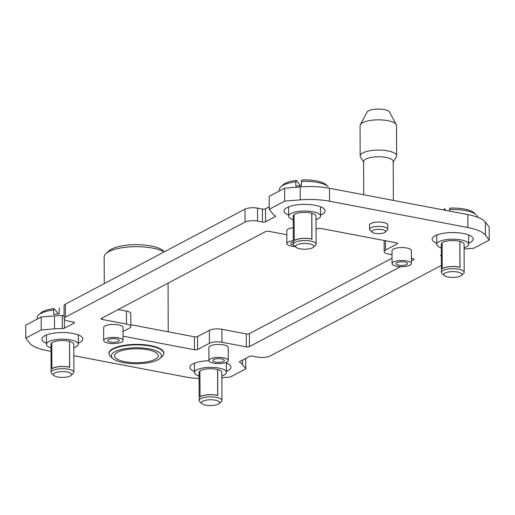 <?xml version="1.0" encoding="UTF-8"?>
<svg xmlns="http://www.w3.org/2000/svg" width="515" height="515" viewBox="0 0 515 515"><rect width="100%" height="100%" fill="white"/><g stroke="black" fill="none" stroke-linecap="round" stroke-linejoin="round"><path stroke-width="0.77" d="M441.374 265.399L270.008 356.058A9.116 2.91 -0.2 0 1 257.487 357.082L252.614 356.155A2.279 0.727 -0.2 0 0 249.485 356.406L239.765 361.549A2.279 0.727 -0.2 0 0 239.43 361.929A2.279 0.727 -0.2 0 0 239.784 362.315A33.044 10.538 -0.2 0 1 242.533 364.646L245.79 368.875L245.752 358.382M441.342 256.052A2.279 0.727 -0.2 0 1 440.583 255.511A2.279 0.727 -0.2 0 1 440.911 255.131L441.342 254.906M275.261 215.849A2.279 0.727 -0.2 0 1 275.615 216.236A2.279 0.727 -0.2 0 1 275.28 216.615L275.28 215.862A33.044 10.538 -0.2 0 1 272.512 213.525L269.255 209.29L284.673 201.133L300.258 199.872A38.734 12.354 -0.2 0 1 329.561 201.217L467.897 227.54A38.734 12.354 -0.2 0 1 485.433 235.11L489.25 240.067L473.832 248.224L464.105 249.015M51.017 351.359L47.148 350.625A38.734 12.354 -0.2 0 1 29.613 343.054L25.795 338.098L41.213 329.941L54.506 328.86A33.044 10.538 -0.2 0 1 62.27 328.531A2.279 0.727 -0.2 0 0 64.414 328.177L74.134 323.034A2.279 0.727 -0.2 0 0 74.463 322.654A2.279 0.727 -0.2 0 0 73.368 322.036L68.495 321.109A9.116 2.91 -0.2 0 1 64.13 318.83A9.116 2.91 -0.2 0 1 65.431 317.131L245.037 222.107A9.116 2.91 -0.2 0 1 257.558 221.09L262.431 222.017A2.279 0.727 -0.2 0 0 265.56 221.759L275.28 216.615M73.819 355.704L185.484 376.954A38.734 12.354 -0.2 0 0 199.086 378.525M221.868 377.72L230.372 377.031L245.79 368.875M288.67 215.083A20.51 6.541 -0.2 0 1 284.093 210.983A20.51 6.541 -0.2 0 1 294.535 205.247A20.51 6.541 -0.2 0 1 315.238 205.285A20.51 6.541 -0.2 0 1 325.113 210.815A20.51 6.541 -0.2 0 1 320.568 214.967M436.739 243.26A20.51 6.541 -0.2 0 1 432.169 239.166A20.51 6.541 -0.2 0 1 442.61 233.43A20.51 6.541 -0.2 0 1 463.313 233.469A20.51 6.541 -0.2 0 1 473.188 238.992A20.51 6.541 -0.2 0 1 468.644 243.151M369.525 225.499A9.231 2.942 -0.2 0 1 369.41 225.036A9.231 2.942 -0.2 0 1 374.109 222.454A9.231 2.942 -0.2 0 1 383.424 222.474A9.231 2.942 -0.2 0 1 387.872 224.958A9.231 2.942 -0.2 0 1 387.756 225.435M411.434 263.571L411.388 250.612A9.682 3.09 179.8 0 0 411.382 250.49A9.682 3.09 179.8 0 0 411.35 250.335A9.682 3.09 179.8 0 0 411.163 249.955A9.682 3.09 179.8 0 0 411.054 249.807A9.682 3.09 179.8 0 0 410.661 249.44A9.682 3.09 179.8 0 0 410.468 249.305A9.682 3.09 179.8 0 0 409.889 248.964A9.682 3.09 179.8 0 0 409.618 248.842A9.682 3.09 179.8 0 0 408.865 248.539A9.682 3.09 179.8 0 0 408.53 248.43A9.682 3.09 179.8 0 0 407.623 248.179A9.682 3.09 179.8 0 0 407.236 248.088A9.682 3.09 179.8 0 0 406.728 247.985A9.682 3.09 179.8 0 0 406.2 247.895A9.682 3.09 179.8 0 0 405.769 247.831A9.682 3.09 179.8 0 0 404.642 247.689A9.682 3.09 179.8 0 0 404.178 247.651A9.682 3.09 179.8 0 0 402.994 247.58A9.682 3.09 179.8 0 0 402.518 247.567A9.682 3.09 179.8 0 0 401.307 247.561A9.682 3.09 179.8 0 0 400.831 247.573A9.682 3.09 179.8 0 0 399.634 247.631A9.682 3.09 179.8 0 0 399.17 247.67A9.682 3.09 179.8 0 0 398.024 247.799A9.682 3.09 179.8 0 0 397.586 247.863A9.682 3.09 179.8 0 0 396.524 248.05A9.682 3.09 179.8 0 0 396.125 248.14A9.682 3.09 179.8 0 0 395.185 248.385A9.682 3.09 179.8 0 0 394.838 248.488A9.682 3.09 179.8 0 0 394.039 248.784A9.682 3.09 179.8 0 0 393.756 248.906A9.682 3.09 179.8 0 0 393.125 249.241A9.682 3.09 179.8 0 0 392.913 249.376A9.682 3.09 179.8 0 0 392.475 249.736A9.682 3.09 179.8 0 0 392.34 249.884A9.682 3.09 179.8 0 0 392.108 250.264A9.682 3.09 179.8 0 0 392.057 250.419A9.682 3.09 179.8 0 0 392.018 250.676A9.682 3.09 179.8 0 0 392.031 250.799M293.267 227.72A9.682 3.09 179.8 0 0 292.816 227.778A9.682 3.09 179.8 0 0 292.372 227.842A9.682 3.09 179.8 0 0 291.316 228.029A9.682 3.09 179.8 0 0 290.917 228.113A9.682 3.09 179.8 0 0 289.971 228.357A9.682 3.09 179.8 0 0 289.623 228.467A9.682 3.09 179.8 0 0 288.825 228.757A9.682 3.09 179.8 0 0 288.542 228.885A9.682 3.09 179.8 0 0 287.917 229.214A9.682 3.09 179.8 0 0 287.705 229.355A9.682 3.09 179.8 0 0 287.267 229.716A9.682 3.09 179.8 0 0 287.132 229.864A9.682 3.09 179.8 0 0 286.894 230.244A9.682 3.09 179.8 0 0 286.842 230.392A9.682 3.09 179.8 0 0 286.81 230.656A9.682 3.09 179.8 0 0 286.816 230.778M411.414 258.446L412.914 258.73A2.279 0.727 -0.2 0 1 414.015 259.348A2.279 0.727 -0.2 0 1 413.687 259.727L411.427 260.918M400.554 266.673L249.434 346.621A2.279 0.727 -0.2 0 1 246.305 346.878L221.952 342.243L221.907 329.285A9.116 2.91 -0.2 0 0 209.386 330.302L197.567 336.553A2.279 0.727 -0.2 0 1 194.438 336.804L130.862 324.707M123.053 336.173L194.483 349.762A2.279 0.727 -0.2 0 0 197.612 349.511L209.431 343.26A9.116 2.91 -0.2 0 1 221.952 342.243M123.04 331.499L129.548 328.055A9.116 2.91 -0.2 0 0 130.849 326.349A9.116 2.91 -0.2 0 0 126.484 324.07L102.131 319.435A2.279 0.727 -0.2 0 1 101.03 318.817A2.279 0.727 -0.2 0 1 101.358 318.444L265.611 231.544A2.279 0.727 -0.2 0 1 268.74 231.293L286.823 234.731M316.062 229.381L317.433 228.654A2.279 0.727 -0.2 0 1 320.562 228.403L396.544 242.861A2.279 0.727 -0.2 0 1 397.644 243.479A2.279 0.727 -0.2 0 1 397.31 243.859L385.497 250.11L385.465 240.756M392.037 254.758L388.561 254.095A9.116 2.91 -0.2 0 1 384.196 251.816A9.116 2.91 -0.2 0 1 385.497 250.11M123.072 340.434A9.682 3.09 179.8 0 0 118.405 337.821A9.682 3.09 179.8 0 0 108.633 337.801A9.682 3.09 179.8 0 0 103.702 340.512A9.682 3.09 179.8 0 0 108.362 343.138A9.682 3.09 179.8 0 0 118.16 343.151A9.682 3.09 179.8 0 0 123.072 340.434L123.027 327.489A9.682 3.09 179.8 0 0 123.014 327.366A9.682 3.09 179.8 0 0 122.982 327.212A9.682 3.09 179.8 0 0 122.802 326.832A9.682 3.09 179.8 0 0 122.686 326.684A9.682 3.09 179.8 0 0 122.3 326.317A9.682 3.09 179.8 0 0 122.107 326.182A9.682 3.09 179.8 0 0 121.521 325.841A9.682 3.09 179.8 0 0 121.257 325.718A9.682 3.09 179.8 0 0 120.497 325.416A9.682 3.09 179.8 0 0 120.162 325.306A9.682 3.09 179.8 0 0 119.255 325.055A9.682 3.09 179.8 0 0 118.868 324.965A9.682 3.09 179.8 0 0 118.36 324.862A9.682 3.09 179.8 0 0 117.838 324.772A9.682 3.09 179.8 0 0 117.407 324.707A9.682 3.09 179.8 0 0 116.281 324.566A9.682 3.09 179.8 0 0 115.817 324.527A9.682 3.09 179.8 0 0 114.633 324.456A9.682 3.09 179.8 0 0 114.15 324.444A9.682 3.09 179.8 0 0 112.946 324.437A9.682 3.09 179.8 0 0 112.463 324.45A9.682 3.09 179.8 0 0 111.272 324.508A9.682 3.09 179.8 0 0 110.802 324.547A9.682 3.09 179.8 0 0 109.656 324.675A9.682 3.09 179.8 0 0 109.219 324.74A9.682 3.09 179.8 0 0 108.156 324.926A9.682 3.09 179.8 0 0 107.757 325.017A9.682 3.09 179.8 0 0 106.817 325.261A9.682 3.09 179.8 0 0 106.47 325.364A9.682 3.09 179.8 0 0 105.672 325.66A9.682 3.09 179.8 0 0 105.388 325.783A9.682 3.09 179.8 0 0 104.764 326.111A9.682 3.09 179.8 0 0 104.551 326.253A9.682 3.09 179.8 0 0 104.114 326.613A9.682 3.09 179.8 0 0 103.979 326.761A9.682 3.09 179.8 0 0 103.74 327.141A9.682 3.09 179.8 0 0 103.689 327.295A9.682 3.09 179.8 0 0 103.657 327.553A9.682 3.09 179.8 0 0 103.663 327.675M194.503 371.418A20.51 6.541 -0.2 0 1 189.932 367.324A20.51 6.541 -0.2 0 1 208.929 360.732M225.319 362.702A20.51 6.541 -0.2 0 1 230.952 367.15A20.51 6.541 -0.2 0 1 226.407 371.309M46.434 343.241A20.51 6.541 -0.2 0 1 41.857 339.14A20.51 6.541 -0.2 0 1 52.298 333.405A20.51 6.541 -0.2 0 1 73.001 333.443A20.51 6.541 -0.2 0 1 82.876 338.973A20.51 6.541 -0.2 0 1 78.332 343.125M109.109 354.211A27.456 8.755 -0.2 0 1 108.948 353.258A27.456 8.755 -0.2 0 1 122.924 345.571A27.456 8.755 -0.2 0 1 150.644 345.629A27.456 8.755 -0.2 0 1 163.86 353.026A27.456 8.755 -0.2 0 1 163.706 354.017M228.28 360.455A9.682 3.09 179.8 0 0 223.619 357.848A9.682 3.09 179.8 0 0 213.841 357.828A9.682 3.09 179.8 0 0 208.91 360.539A9.682 3.09 179.8 0 0 213.577 363.159A9.682 3.09 179.8 0 0 223.368 363.172A9.682 3.09 179.8 0 0 228.28 360.455L228.235 347.509A9.682 3.09 179.8 0 0 228.229 347.387A9.682 3.09 179.8 0 0 228.197 347.232A9.682 3.09 179.8 0 0 228.01 346.853A9.682 3.09 179.8 0 0 227.894 346.704A9.682 3.09 179.8 0 0 227.508 346.344A9.682 3.09 179.8 0 0 227.315 346.202A9.682 3.09 179.8 0 0 226.735 345.868A9.682 3.09 179.8 0 0 226.465 345.739A9.682 3.09 179.8 0 0 225.712 345.443A9.682 3.09 179.8 0 0 225.377 345.333A9.682 3.09 179.8 0 0 224.469 345.082A9.682 3.09 179.8 0 0 224.077 344.992A9.682 3.09 179.8 0 0 223.574 344.889A9.682 3.09 179.8 0 0 223.047 344.793A9.682 3.09 179.8 0 0 222.615 344.728A9.682 3.09 179.8 0 0 221.489 344.593A9.682 3.09 179.8 0 0 221.025 344.548A9.682 3.09 179.8 0 0 219.841 344.477A9.682 3.09 179.8 0 0 219.364 344.464A9.682 3.09 179.8 0 0 218.154 344.458A9.682 3.09 179.8 0 0 217.678 344.471A9.682 3.09 179.8 0 0 216.48 344.535A9.682 3.09 179.8 0 0 216.01 344.574A9.682 3.09 179.8 0 0 214.871 344.696A9.682 3.09 179.8 0 0 214.427 344.76A9.682 3.09 179.8 0 0 213.371 344.953A9.682 3.09 179.8 0 0 212.972 345.037A9.682 3.09 179.8 0 0 212.026 345.282A9.682 3.09 179.8 0 0 211.678 345.391A9.682 3.09 179.8 0 0 210.886 345.681A9.682 3.09 179.8 0 0 210.596 345.803A9.682 3.09 179.8 0 0 209.972 346.138A9.682 3.09 179.8 0 0 209.76 346.273A9.682 3.09 179.8 0 0 209.322 346.634A9.682 3.09 179.8 0 0 209.187 346.782A9.682 3.09 179.8 0 0 208.955 347.161A9.682 3.09 179.8 0 0 208.903 347.316A9.682 3.09 179.8 0 0 208.865 347.58A9.682 3.09 179.8 0 0 208.871 347.702M41.213 329.941L41.168 316.983L25.75 325.139L25.795 338.098M41.168 316.983L54.461 315.901A33.044 10.538 -0.2 0 1 62.225 315.573A2.279 0.727 -0.2 0 0 64.098 315.334M64.111 318.643L64.066 305.685A9.116 2.91 -0.2 0 1 65.386 304.172L244.992 209.148A9.116 2.91 -0.2 0 1 257.513 208.131L262.386 209.058A2.279 0.727 -0.2 0 0 265.515 208.8L269.248 206.83M300.258 199.872L300.213 186.913L284.628 188.181L269.21 196.337L269.255 209.29M300.213 186.913A38.734 12.354 -0.2 0 1 329.516 188.258L467.852 214.581A38.734 12.354 -0.2 0 1 485.388 222.152L489.205 227.109L489.25 240.067M392.05 258.189L249.389 333.662A2.279 0.727 -0.2 0 1 246.26 333.92L221.907 329.285M126.484 324.07L126.439 311.111L118.18 309.541M126.439 311.111A9.116 2.91 -0.2 0 1 130.823 313.584L130.868 326.542M284.673 201.133L284.628 188.181M69.525 341.31A11.62 3.708 179.8 0 0 51.815 342.745L51.906 368.663A11.62 3.708 179.8 0 1 69.615 367.221L69.525 341.31L69.705 367.337A11.394 3.637 179.8 0 0 51.996 368.779L51.906 368.663M73.072 373.639A11.394 3.637 179.8 0 0 73.877 372.287A11.394 3.637 179.8 0 0 73.548 371.431A11.394 3.637 179.8 0 0 61.298 368.721A11.394 3.637 179.8 0 0 51.094 372.248A11.394 3.637 179.8 0 0 51.416 373.227M71.34 373.768A9.116 2.91 179.8 0 0 60.319 371.676A9.116 2.91 179.8 0 0 53.637 375.21A9.116 2.91 179.8 0 0 53.875 375.467A9.116 2.91 179.8 0 0 62.457 377.398A9.116 2.91 179.8 0 0 71.083 375.435A9.116 2.91 179.8 0 0 71.34 373.768M62.27 328.531L62.225 315.573M239.784 362.315L239.784 361.536M104.262 283.604L104.165 256.953A31.904 10.178 -0.2 0 1 105.736 253.786A31.904 10.178 -0.2 0 1 152.614 248.088A31.904 10.178 -0.2 0 1 162.837 251.223M109.032 250.811A28.711 9.161 -0.2 0 1 150.947 245.938A28.711 9.161 -0.2 0 1 163.081 250.644L164.382 251.796M147.76 349.749A21.875 6.978 179.8 0 0 125.692 349.704A21.875 6.978 179.8 0 0 114.536 355.814A21.875 6.978 179.8 0 0 125.068 361.755A21.875 6.978 179.8 0 0 147.2 361.788A21.875 6.978 179.8 0 0 158.285 355.646A21.875 6.978 179.8 0 0 147.76 349.749M149.414 348.874A25.068 7.995 -0.2 0 1 160.249 358.157A25.068 7.995 -0.2 0 1 123.413 362.631A25.068 7.995 -0.2 0 1 113.158 358.813A25.068 7.995 -0.2 0 1 120.188 349.711A25.068 7.995 -0.2 0 1 149.414 348.874M112.817 358.524L110.667 356.618A27.346 8.723 -0.2 0 1 109.064 353.728A27.346 8.723 -0.2 0 1 122.924 346.048A27.346 8.723 -0.2 0 1 150.586 346.093A27.346 8.723 -0.2 0 1 163.751 353.515A27.346 8.723 -0.2 0 1 162.405 356.213M213.628 359.554A5.813 1.854 179.8 0 0 212.785 360.449A5.813 1.854 179.8 0 0 216.931 362.283A5.813 1.854 179.8 0 0 223.568 361.446A5.813 1.854 179.8 0 0 224.405 360.41A5.813 1.854 179.8 0 0 220.053 358.704A5.813 1.854 179.8 0 0 213.628 359.554M108.414 339.533A5.813 1.854 179.8 0 0 107.577 340.428A5.813 1.854 179.8 0 0 111.716 342.263A5.813 1.854 179.8 0 0 118.353 341.426A5.813 1.854 179.8 0 0 119.19 340.389A5.813 1.854 179.8 0 0 114.845 338.677A5.813 1.854 179.8 0 0 108.414 339.533M59.669 308.105L59.135 309.554L59.148 313.873A25.068 7.995 179.8 0 0 53.618 314.324L53.599 310.004A25.068 7.995 179.8 0 0 38.689 314.858A25.068 7.995 179.8 0 0 37.241 317.253M53.599 310.004L54.139 308.556L58.266 313.918M54.139 308.556A22.789 7.268 179.8 0 0 40.627 313.12M221.862 375.956A15.952 5.086 179.8 0 0 226.407 372.332A15.952 5.086 179.8 0 0 225.95 371.173A15.952 5.086 179.8 0 0 208.536 367.388A15.952 5.086 179.8 0 0 194.509 372.493A15.952 5.086 179.8 0 0 194.966 373.69A15.952 5.086 179.8 0 0 199.08 376.034M221.849 372.319A11.394 3.637 179.8 0 0 221.527 371.534A11.394 3.637 179.8 0 0 217.684 369.603L217.594 369.487A11.62 3.708 179.8 0 0 199.891 370.929L200.071 396.956A11.394 3.637 179.8 0 1 217.774 395.52L217.691 395.404A11.62 3.708 179.8 0 0 199.981 396.84M199.891 371.109A11.394 3.637 179.8 0 0 199.067 372.403M221.147 401.816A11.394 3.637 179.8 0 0 221.952 400.47A11.394 3.637 179.8 0 0 221.624 399.608A11.394 3.637 179.8 0 0 209.187 396.904A11.394 3.637 179.8 0 0 199.163 400.548A11.394 3.637 179.8 0 0 199.492 401.41M217.684 369.603L217.774 395.52M219.416 401.951A9.116 2.91 179.8 0 0 208.395 399.852A9.116 2.91 179.8 0 0 201.713 403.387A9.116 2.91 179.8 0 0 201.951 403.651A9.116 2.91 179.8 0 0 210.532 405.575A9.116 2.91 179.8 0 0 219.158 403.612A9.116 2.91 179.8 0 0 219.416 401.951M217.594 369.487L217.691 395.404M73.793 347.773A15.952 5.086 179.8 0 0 78.338 344.155A15.952 5.086 179.8 0 0 77.881 342.996A15.952 5.086 179.8 0 0 60.467 339.211A15.952 5.086 179.8 0 0 46.434 344.31A15.952 5.086 179.8 0 0 46.891 345.514A15.952 5.086 179.8 0 0 51.004 347.857M73.774 344.136A11.394 3.637 179.8 0 0 73.452 343.357A11.394 3.637 179.8 0 0 69.609 341.419M51.815 342.932A11.394 3.637 179.8 0 0 50.991 344.226M293.318 242.05A5.813 1.854 179.8 0 0 291.574 242.636A5.813 1.854 179.8 0 0 290.73 243.531A5.813 1.854 179.8 0 0 293.827 245.23M293.312 240.679A9.682 3.09 179.8 0 0 286.855 243.614A9.682 3.09 179.8 0 0 291.516 246.234A9.682 3.09 179.8 0 0 295.365 246.653M363.725 194.767L363.609 161.556A14.813 4.725 -0.2 0 1 371.148 157.416A14.813 4.725 -0.2 0 1 386.102 157.442A14.813 4.725 -0.2 0 1 393.228 161.453L393.37 200.406M363.893 162.476L360.519 157.088A18.231 5.813 -0.2 0 1 360.172 155.987A18.231 5.813 -0.2 0 1 369.41 150.863A18.231 5.813 -0.2 0 1 387.853 150.895A18.231 5.813 -0.2 0 1 396.627 155.845A18.231 5.813 -0.2 0 1 396.338 156.875M360.062 125.75A18.231 5.813 -0.2 0 1 360.281 124.823A18.231 5.813 -0.2 0 1 387.75 120.658A18.231 5.813 -0.2 0 1 396.164 124.456A18.231 5.813 -0.2 0 1 396.524 125.596L396.627 155.833M389.417 111.948A11.394 3.637 179.8 0 0 384.158 109.579A11.394 3.637 179.8 0 0 366.989 112.18M406.773 260.944A9.682 3.09 179.8 0 0 396.994 260.925A9.682 3.09 179.8 0 0 392.063 263.635A9.682 3.09 179.8 0 0 396.73 266.261A9.682 3.09 179.8 0 0 406.528 266.274A9.682 3.09 179.8 0 0 411.434 263.558A9.682 3.09 179.8 0 0 406.773 260.944M396.782 262.656A5.813 1.854 179.8 0 0 395.945 263.551A5.813 1.854 179.8 0 0 400.084 265.386A5.813 1.854 179.8 0 0 406.721 264.549A5.813 1.854 179.8 0 0 407.558 263.513A5.813 1.854 179.8 0 0 403.206 261.807A5.813 1.854 179.8 0 0 396.782 262.656M476.298 214.813A25.068 7.995 179.8 0 0 449.447 209.579L449.447 211.079M443.911 210.023L444.451 208.575L445.848 210.397M449.447 209.579L449.981 208.124A22.789 7.268 179.8 0 1 474.135 212.901M477.656 217.195A25.068 7.995 179.8 0 0 476.948 215.521M316.03 219.615A15.952 5.086 179.8 0 0 320.575 215.997A15.952 5.086 179.8 0 0 320.118 214.839A15.952 5.086 179.8 0 0 302.704 211.053A15.952 5.086 179.8 0 0 288.67 216.152A15.952 5.086 179.8 0 0 289.127 217.356A15.952 5.086 179.8 0 0 293.241 219.699M316.01 215.978A11.394 3.637 179.8 0 0 315.689 215.199A11.394 3.637 179.8 0 0 311.845 213.268L311.762 213.152A11.62 3.708 179.8 0 0 294.052 214.588L294.232 240.621A11.394 3.637 179.8 0 1 311.942 239.179L311.852 239.063A11.62 3.708 179.8 0 0 294.142 240.505M294.052 214.774A11.394 3.637 179.8 0 0 293.228 216.068M315.309 245.481A11.394 3.637 179.8 0 0 316.113 244.136A11.394 3.637 179.8 0 0 315.785 243.273A11.394 3.637 179.8 0 0 303.348 240.569A11.394 3.637 179.8 0 0 293.325 244.213A11.394 3.637 179.8 0 0 293.653 245.069M311.845 213.268L311.942 239.179M313.584 245.616A9.116 2.91 179.8 0 0 302.556 243.518A9.116 2.91 179.8 0 0 295.874 247.052A9.116 2.91 179.8 0 0 296.119 247.309A9.116 2.91 179.8 0 0 304.693 249.241A9.116 2.91 179.8 0 0 313.32 247.277A9.116 2.91 179.8 0 0 313.584 245.616M311.762 213.152L311.852 239.063M328.222 186.636A25.068 7.995 179.8 0 0 301.372 181.396L301.384 185.715A25.068 7.995 179.8 0 0 295.855 186.166L295.835 181.847A25.068 7.995 179.8 0 0 280.926 186.7A25.068 7.995 179.8 0 0 279.484 189.095M295.835 181.847L296.376 180.398L300.503 185.761M301.372 181.396L301.906 179.947A22.789 7.268 179.8 0 1 326.059 184.718M296.376 180.398A22.789 7.268 179.8 0 0 282.864 184.969M464.105 247.799A15.952 5.086 179.8 0 0 468.644 244.181A15.952 5.086 179.8 0 0 468.187 243.016A15.952 5.086 179.8 0 0 450.78 239.23A15.952 5.086 179.8 0 0 436.746 244.335A15.952 5.086 179.8 0 0 437.203 245.539A15.952 5.086 179.8 0 0 441.316 247.876M464.086 244.161A11.394 3.637 179.8 0 0 463.764 243.376A11.394 3.637 179.8 0 0 459.921 241.445L459.837 241.329A11.62 3.708 179.8 0 0 442.127 242.771L442.218 268.682A11.62 3.708 179.8 0 1 459.927 267.246L459.837 241.329M442.127 242.951A11.394 3.637 179.8 0 0 441.304 244.245M463.384 273.658A11.394 3.637 179.8 0 0 464.189 272.313A11.394 3.637 179.8 0 0 463.861 271.457A11.394 3.637 179.8 0 0 451.423 268.753A11.394 3.637 179.8 0 0 441.4 272.39A11.394 3.637 179.8 0 0 441.728 273.253M459.921 241.445L460.011 267.362A11.394 3.637 179.8 0 0 442.308 268.798L442.218 268.682M461.652 273.793A9.116 2.91 179.8 0 0 450.631 271.695A9.116 2.91 179.8 0 0 443.949 275.235A9.116 2.91 179.8 0 0 444.188 275.493A9.116 2.91 179.8 0 0 452.769 277.418A9.116 2.91 179.8 0 0 461.395 275.454A9.116 2.91 179.8 0 0 461.652 273.793M370.201 230.437A9.116 2.91 -0.2 0 1 369.545 229.368A9.116 2.91 -0.2 0 1 374.16 226.806A9.116 2.91 -0.2 0 1 383.385 226.825A9.116 2.91 -0.2 0 1 387.769 229.297A9.116 2.91 -0.2 0 1 387.325 230.199M375.12 233.359A6.837 2.182 -0.2 0 1 372.319 232.317A6.837 2.182 -0.2 0 1 374.238 229.838A6.837 2.182 -0.2 0 1 382.207 229.606A6.837 2.182 -0.2 0 1 385.162 232.136A6.837 2.182 -0.2 0 1 375.12 233.359M467.897 227.54L467.852 214.581M329.561 201.217L329.516 188.258M485.433 235.11L485.388 222.152M262.431 222.017L262.386 209.058M265.56 221.759L265.515 208.8M245.037 222.107L244.992 209.148M65.431 317.131L65.386 304.172M257.558 221.09L257.513 208.131M74.134 323.034L74.134 322.281M64.414 328.177L64.381 319.345M54.506 328.86L54.461 315.901M242.533 364.646L242.52 360.094M246.305 346.878L246.26 333.92M249.434 346.621L249.389 333.662M209.431 343.26L209.386 330.302M197.612 349.511L197.567 336.553M194.483 349.762L194.438 336.804M102.131 319.435L102.124 318.038M397.31 243.859L397.31 243.106M413.687 259.727L413.68 258.968M168.064 283.153L168.231 331.821M109.058 352.46L109.064 353.689M208.91 360.539L208.865 347.58M103.702 340.512L103.657 327.553M37.235 319.062L37.228 317.562M38.677 314.865L40.82 312.946M194.509 372.493L194.477 363.197M199.163 400.548L199.067 372.474M46.434 344.31L46.401 335.014M51.088 372.371L50.991 344.297M163.751 353.496L163.744 352.266M221.856 372.397L221.952 400.47M73.78 344.213L73.877 372.287M106.013 253.522L109.013 250.831M201.983 403.676L199.833 401.771M219.152 403.618L221.289 401.694M53.914 375.499L51.758 373.587M71.076 375.435L73.214 373.517M226.375 363.081L226.407 372.377M78.306 334.905L78.338 344.2M160.023 358.363L162.167 356.438M286.855 243.614L286.81 230.656M384.177 251.623L384.139 240.499M360.32 124.746L367.015 112.128M392.063 263.635L392.018 250.676M474.045 212.817L476.195 214.723M360.062 125.724L360.172 155.961M389.475 112.051L396.26 124.617M392.951 162.373L396.286 156.966M288.67 216.152L288.638 206.856M293.325 244.213L293.228 216.139M316.017 216.055L316.113 244.136M296.151 247.342L293.994 245.436M313.313 247.284L315.45 245.359M320.542 206.747L320.575 216.043M279.471 190.911L279.465 189.404M280.913 186.707L283.057 184.788M325.969 184.64L328.119 186.546M436.746 244.335L436.714 235.04M441.4 272.39L441.304 244.316M464.092 244.239L464.189 272.313M444.22 275.519L442.07 273.613M461.389 275.461L463.526 273.536M468.618 234.93L468.65 244.219M369.525 224.572L369.545 229.355M370.079 230.334L372.229 232.239M387.769 229.291L387.756 224.514M385.104 232.194L387.241 230.269"/></g></svg>
